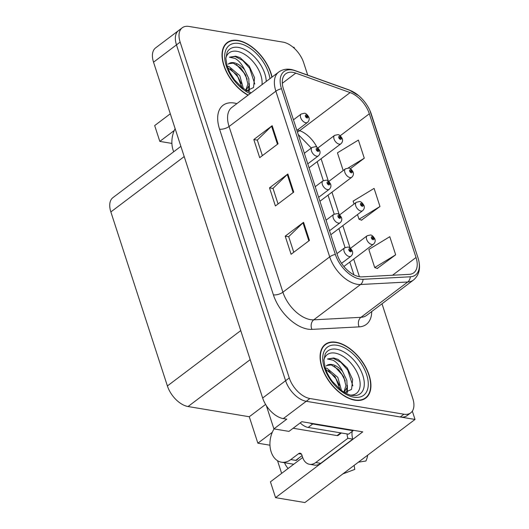<?xml version="1.0" encoding="UTF-8"?>
<svg xmlns="http://www.w3.org/2000/svg" width="529" height="529" viewBox="0 0 529 529"><rect width="100%" height="100%" fill="white"/><g stroke="black" fill="none" stroke-linecap="round" stroke-linejoin="round"><path stroke-width="0.79" d="M288.146 468.463A22.43 15.751 99.5 0 1 284.516 462.703M266.365 405.664L273.903 428.88L288.966 431.393L301.814 421.692L362.742 431.862L275.563 497.657L270.425 481.833L302.681 457.492M307.713 75.118L303.679 62.713A21.028 12.028 53 0 0 283.028 42.135L189.025 26.45A21.028 12.028 53 0 0 182.247 27.779L155.632 47.868A21.028 12.028 53 0 0 153.536 62.184L262.655 398.026A21.028 12.028 53 0 0 283.306 418.604L286.751 419.18L273.903 428.88M153.536 62.184L176.474 44.872A21.028 12.028 53 0 1 178.577 30.55A21.028 12.028 53 0 0 176.474 44.872L285.6 380.715A21.028 12.028 53 0 0 306.251 401.293L415.02 419.444L412.322 411.152M415.02 419.444L304.896 502.55L275.563 497.657M294.494 48.503L294.124 47.372L293 47.18M174.246 130.511L159.811 141.402L154.673 125.585L170.298 113.788M272.303 432.299L257.868 443.19L249.271 416.746L188.046 406.53A21.028 12.028 -127 0 1 167.395 385.952L110.859 211.931A21.028 12.028 -127 0 1 112.955 197.608L180.878 146.348M249.271 416.746L265.591 404.427M171.905 143.419L159.811 141.402M281.64 473.369L277.52 460.693M269.962 445.206L257.868 443.19M354.919 400.208A33.644 19.249 53 0 0 365.77 398.079A33.644 19.249 53 0 0 365.737 367.252A33.644 19.249 53 0 0 336.087 342.243A33.644 19.249 53 0 0 325.236 344.372A33.644 19.249 53 0 0 325.269 375.193A33.644 19.249 53 0 0 354.919 400.208M363.787 399.269A33.644 19.249 53 0 0 364.097 398.899M272.078 77.055A33.644 19.249 53 0 0 238.03 40.455A33.644 19.249 53 0 0 227.179 42.585A33.644 19.249 53 0 0 224.799 68.201A33.644 19.249 53 0 0 248.015 95.213M359.336 276.707A22.43 12.835 -127 0 1 337.31 254.753L283.471 89.064A22.43 12.835 -127 0 1 285.713 73.789A22.43 12.835 -127 0 1 295.771 73.121L350.138 92.588A22.43 12.835 -127 0 1 369.335 113.788L416.025 257.497A22.43 12.835 -127 0 1 413.79 272.772A22.43 12.835 -127 0 1 409.195 274.353L361.975 276.865A22.43 12.835 -127 0 1 359.336 276.707M360.117 279.12A25.233 14.435 53 0 0 363.086 279.305L410.312 276.793A25.233 14.435 53 0 0 417.996 257.828L371.298 114.112A25.233 14.435 53 0 0 369.883 110.462A25.233 14.435 53 0 0 358.722 95.676A25.233 14.435 53 0 0 349.702 90.261L295.341 70.8A25.233 14.435 53 0 0 281.501 88.74L335.34 254.423A25.233 14.435 53 0 0 360.117 279.12M182.247 27.779A21.028 12.028 53 0 0 180.144 42.102L176.474 44.872L285.6 380.715A21.028 12.028 53 0 0 306.251 401.293L400.255 416.978A21.028 12.028 53 0 0 407.032 415.649L410.702 412.878A21.028 12.028 53 0 0 412.805 398.555L382.011 303.785M262.371 155.652L257.299 140.046L271.589 126.193A5.607 2.374 -18 0 1 272.171 125.697L253.814 139.55L259.699 157.662L278.056 143.815L272.171 125.697M257.332 140.139L253.814 139.55M293.76 252.26L288.689 236.655L302.978 222.802A5.607 2.374 -18 0 1 303.56 222.312L285.204 236.159L291.089 254.277L309.445 240.424L303.56 222.312M288.722 236.747L285.204 236.159M278.062 203.956L272.997 188.35L287.287 174.497A5.607 2.374 -18 0 1 287.862 174.001L269.512 187.855L275.397 205.973L293.747 192.12L287.862 174.001M273.024 188.443L269.512 187.855M180.144 42.102L289.27 377.944A21.028 12.028 53 0 0 309.921 398.522L403.925 414.207A21.028 12.028 53 0 0 410.702 412.878M377.243 268.434L395.672 254.813L389.787 236.701L368.832 249.443L374.717 267.555L377.501 268.527M350.363 168.705L364.283 158.204L358.397 140.086L337.442 152.828L343.195 170.536M361.552 220.13L379.974 206.508L374.089 188.39L353.134 201.139L354.06 203.989M357.498 214.569L359.019 219.251L361.803 220.223M379.974 206.508L359.019 219.251M395.672 254.813L374.717 267.555M364.283 158.204L348.122 168.03M225.929 43.96A33.644 19.249 53 0 0 225.493 44.158M323.986 345.748A33.644 19.249 53 0 0 323.55 345.946M342.256 138.717A3.505 1.375 160.3 0 0 342.223 138.558A3.505 1.375 160.3 0 0 341.218 138.009A1.752 1.005 53 0 0 339.519 136.363A1.752 1.005 53 0 0 338.785 137.666A1.752 1.005 53 0 0 340.504 139.378A1.752 1.005 53 0 0 341.265 138.142L340.511 137.983A0.701 0.403 -127 0 1 339.592 137.957A0.701 0.403 -127 0 1 340.497 137.93L341.218 138.009M339.982 138.38L340.511 137.983M341.265 138.142A3.505 1.594 -16.2 0 1 342.336 138.896C342.918 140.681 342.435 142.321 340.888 143.802A5.257 3.009 -127 0 1 339.188 144.133A5.257 3.009 -127 0 1 334.559 140.225A5.257 3.009 -127 0 1 334.553 135.404L337.806 134.637C339.168 134.578 340.643 135.887 342.223 138.558M339.935 138.353L340.497 137.93M308.87 117.332A3.505 1.375 160.3 0 0 308.837 117.167A3.505 1.375 160.3 0 0 307.832 116.618A1.752 1.005 53 0 0 306.132 114.972A1.752 1.005 53 0 0 305.392 116.274A1.752 1.005 53 0 0 307.111 117.993A1.752 1.005 53 0 0 307.871 116.75L307.124 116.592A0.701 0.403 -127 0 1 306.198 116.565A0.701 0.403 -127 0 1 307.104 116.539L307.832 116.618M306.589 116.995L307.124 116.592M307.871 116.75A3.505 1.594 -16.2 0 1 308.943 117.504C309.531 119.296 309.048 120.929 307.494 122.411A5.257 3.009 -127 0 1 305.802 122.741A5.257 3.009 -127 0 1 301.166 118.833A5.257 3.009 -127 0 1 301.16 114.019L304.413 113.246C305.775 113.186 307.25 114.495 308.837 117.167M306.542 116.962L307.104 116.539M353.127 172.17A3.505 1.375 160.3 0 0 353.094 172.011A3.505 1.375 160.3 0 0 352.089 171.462A1.752 1.005 53 0 0 350.39 169.816A1.752 1.005 53 0 0 349.649 171.118A1.752 1.005 53 0 0 351.368 172.831A1.752 1.005 53 0 0 352.129 171.594L351.382 171.429A0.701 0.403 -127 0 1 350.462 171.409A0.701 0.403 -127 0 1 351.362 171.376L352.089 171.462M350.846 171.832L351.382 171.429M352.129 171.594A3.505 1.594 -16.2 0 1 353.2 172.348C353.789 174.134 353.306 175.773 351.752 177.248A5.257 3.009 -127 0 1 350.059 177.585A5.257 3.009 -127 0 1 345.424 173.677A5.257 3.009 -127 0 1 345.417 168.857L348.671 168.09C350.039 168.03 351.507 169.34 353.094 172.011M350.8 171.806L351.362 171.376M363.992 205.622A3.505 1.375 160.3 0 0 363.965 205.464A3.505 1.375 160.3 0 0 362.96 204.915A1.752 1.005 53 0 0 361.261 203.268A1.752 1.005 53 0 0 360.52 204.571A1.752 1.005 53 0 0 362.239 206.284A1.752 1.005 53 0 0 363 205.047L362.253 204.882A0.701 0.403 -127 0 1 361.327 204.855A0.701 0.403 -127 0 1 362.233 204.829L362.96 204.915M361.717 205.285L362.253 204.882M363 205.047A3.505 1.594 -16.2 0 1 364.071 205.801C364.66 207.586 364.177 209.219 362.623 210.701A5.257 3.009 -127 0 1 360.93 211.038A5.257 3.009 -127 0 1 356.295 207.13A5.257 3.009 -127 0 1 356.288 202.309L359.541 201.542C360.904 201.483 362.378 202.792 363.965 205.464M361.671 205.252L362.233 204.829M374.863 239.075A3.505 1.375 160.3 0 0 374.83 238.916A3.505 1.375 160.3 0 0 373.824 238.367A1.752 1.005 53 0 0 372.132 236.714A1.752 1.005 53 0 0 371.391 238.024A1.752 1.005 53 0 0 373.11 239.736A1.752 1.005 53 0 0 373.871 238.5L373.117 238.334A0.701 0.403 -127 0 1 372.198 238.308A0.701 0.403 -127 0 1 373.104 238.281L373.824 238.367M372.588 238.738L373.117 238.334M373.871 238.5A3.505 1.594 -16.2 0 1 374.942 239.247C375.524 241.039 375.041 242.672 373.494 244.153A5.257 3.009 -127 0 1 371.794 244.484A5.257 3.009 -127 0 1 367.166 240.576A5.257 3.009 -127 0 1 367.159 235.762L370.412 234.988C371.775 234.936 373.249 236.238 374.83 238.916M372.542 238.705L373.104 238.281M319.734 150.778A3.505 1.375 160.3 0 0 319.701 150.62A3.505 1.375 160.3 0 0 318.696 150.071A1.752 1.005 53 0 0 317.003 148.424A1.752 1.005 53 0 0 316.263 149.727A1.752 1.005 53 0 0 317.982 151.439A1.752 1.005 53 0 0 318.742 150.203L317.989 150.044A0.701 0.403 -127 0 1 317.069 150.018A0.701 0.403 -127 0 1 317.975 149.991L318.696 150.071M317.46 150.441L317.989 150.044M318.742 150.203A3.505 1.594 -16.2 0 1 319.814 150.957C320.402 152.742 319.913 154.382 318.365 155.863A5.257 3.009 -127 0 1 316.666 156.194A5.257 3.009 -127 0 1 312.037 152.286A5.257 3.009 -127 0 1 312.031 147.465L315.284 146.698C316.646 146.639 318.121 147.948 319.701 150.62M317.413 150.415L317.975 149.991M330.605 184.231A3.505 1.375 160.3 0 0 330.572 184.072A3.505 1.375 160.3 0 0 329.567 183.523A1.752 1.005 53 0 0 327.868 181.877A1.752 1.005 53 0 0 327.127 183.179A1.752 1.005 53 0 0 328.853 184.892A1.752 1.005 53 0 0 329.613 183.656L328.859 183.49A0.701 0.403 -127 0 1 327.94 183.464A0.701 0.403 -127 0 1 328.846 183.437L329.567 183.523M328.33 183.894L328.859 183.49M329.613 183.656A3.505 1.594 -16.2 0 1 330.685 184.409C331.266 186.195 330.784 187.828 329.23 189.309A5.257 3.009 -127 0 1 327.537 189.647A5.257 3.009 -127 0 1 322.902 185.739A5.257 3.009 -127 0 1 322.902 180.918L326.155 180.151C327.517 180.091 328.992 181.401 330.572 184.072M328.284 183.867L328.846 183.437M341.476 217.683A3.505 1.375 160.3 0 0 341.443 217.525A3.505 1.375 160.3 0 0 340.438 216.976A1.752 1.005 53 0 0 338.739 215.329A1.752 1.005 53 0 0 337.998 216.632A1.752 1.005 53 0 0 339.717 218.345A1.752 1.005 53 0 0 340.478 217.108L339.73 216.943A0.701 0.403 -127 0 1 338.811 216.916A0.701 0.403 -127 0 1 339.711 216.89L340.438 216.976M339.195 217.346L339.73 216.943M340.478 217.108A3.505 1.594 -16.2 0 1 341.549 217.855C342.137 219.647 341.655 221.281 340.101 222.762A5.257 3.009 -127 0 1 338.408 223.093A5.257 3.009 -127 0 1 333.773 219.185A5.257 3.009 -127 0 1 333.766 214.371L337.019 213.604C338.381 213.544 339.856 214.853 341.443 217.525M339.149 217.313L339.711 216.89M352.34 251.136A3.505 1.375 160.3 0 0 352.314 250.977A3.505 1.375 160.3 0 0 351.309 250.429A1.752 1.005 53 0 0 349.609 248.775A1.752 1.005 53 0 0 348.869 250.085A1.752 1.005 53 0 0 350.588 251.797A1.752 1.005 53 0 0 351.349 250.561L350.601 250.396A0.701 0.403 -127 0 1 349.676 250.369A0.701 0.403 -127 0 1 350.582 250.343L351.309 250.429M350.066 250.799L350.601 250.396M351.349 250.561A3.505 1.594 -16.2 0 1 352.42 251.308C353.008 253.1 352.526 254.733 350.972 256.215A5.257 3.009 -127 0 1 349.279 256.545A5.257 3.009 -127 0 1 344.644 252.637A5.257 3.009 -127 0 1 344.637 247.823L347.89 247.05C349.252 246.997 350.727 248.299 352.314 250.977M350.019 250.766L350.582 250.343M274.062 428.907A21.028 14.766 -80.5 0 0 271.139 451.839A21.028 14.766 -80.5 0 0 281.441 462.194A21.028 14.766 -80.5 0 0 290.785 459.569L298.587 453.677A3.505 2.46 99.5 0 1 300.148 453.241A3.505 2.46 99.5 0 1 301.861 454.966L302.648 457.38A14.018 9.846 99.5 0 0 309.518 464.283L314.438 465.103A14.018 9.846 99.5 0 0 320.673 463.351L315.747 462.531A14.018 9.846 99.5 0 1 309.518 464.283M298.832 458.035A21.028 14.766 99.5 0 1 296.2 460.468L296.081 460.104M290.785 459.569L296.2 460.468M342.838 473.918L354.787 469.402L354.113 465.408M358.397 462.174L365.909 461.01A16.121 11.321 -80.5 0 0 367.695 455.158M352.129 431.452A14.018 9.846 -80.5 0 0 352.79 439.116L320.673 463.351M295.711 460.389L302.066 455.588M352.79 439.116L347.864 438.296L315.747 462.531M347.864 438.296A14.018 9.846 99.5 0 1 347.084 433.932M352.922 430.222A14.018 8.021 53 0 0 353.108 430.712L312.745 423.974A14.018 8.021 -127 0 1 309.835 423.035M300.214 422.902A14.018 8.021 53 0 0 308.156 427.439L348.518 434.177L353.108 430.712M175.132 128.653A21.028 14.766 -80.5 0 0 173.082 150.051A21.028 14.766 -80.5 0 0 173.71 151.757M323.933 359.892A24.255 13.88 -127 0 1 335.042 353.101A24.255 13.88 -127 0 1 358.457 375.663A24.255 13.88 -127 0 1 350.489 395.077M344.22 392.796L351.573 389.344L352.631 379.531L347.289 367.939L338.19 359.456L333.7 357.968L327.464 358.979L333.072 360.229C336.861 362.299 340.041 366.061 342.62 371.51A15.844 9.066 53 0 0 331.895 364.501A15.844 9.066 53 0 0 326.783 365.499A15.844 9.066 53 0 0 326.214 366.002M354.82 399.904A33.294 19.051 -127 0 1 325.48 375.154A33.294 19.051 -127 0 1 325.447 344.65A33.294 19.051 -127 0 1 336.186 342.541A33.294 19.051 -127 0 1 365.526 367.291A33.294 19.051 -127 0 1 365.559 397.795A33.294 19.051 -127 0 1 354.82 399.904M325.275 368.012L326.935 368.237L337.819 377.402L341.496 390.475M325.745 369.407L335.088 376.674L340.094 389.397M342.62 371.51L346.865 380.45L347.11 387.387L344.333 391.956M326.777 365.506L331.306 364.937L338.745 369.718L343.744 376.906L345.94 385.767L343.896 392.101M293.132 428.245L337.085 435.585A3.505 2.004 53 0 0 338.216 435.36L341.364 432.98M327.464 358.979L333.237 358.318L340.782 362.279L347.718 370.049L352.843 385.826M334.354 366.207L341.893 374.446L345.272 381.006M346.945 388.021L346.773 392.637M328.522 370.604L336.067 378.843L339.439 385.383M347.381 385.31L347.427 392.478M225.876 58.104A24.255 13.88 -127 0 1 236.985 51.313A24.255 13.88 -127 0 1 261.981 84.673M246.164 91.008L253.517 87.556L254.575 77.743L249.232 66.151L240.133 57.668L235.643 56.18L229.407 57.192L235.015 58.441C238.804 60.511 241.984 64.273 244.563 69.722A15.844 9.066 53 0 0 233.838 62.713A15.844 9.066 53 0 0 228.726 63.711A15.844 9.066 53 0 0 228.158 64.214M248.22 95.061A33.294 19.051 -127 0 1 225.083 68.334A33.294 19.051 -127 0 1 227.391 42.862A33.294 19.051 -127 0 1 238.129 40.753A33.294 19.051 -127 0 1 271.873 77.208M227.219 66.224L228.878 66.449L239.763 75.614L243.439 88.687M227.688 67.619L237.032 74.887L242.037 87.609M244.563 69.722L248.809 78.662L249.053 85.599L245.965 90.393M228.72 63.718L233.249 63.149L240.688 67.93L245.687 75.118L247.883 83.979L245.84 90.314M229.407 57.192L235.18 56.53L242.725 60.491L249.662 68.261L254.786 84.038M236.298 64.419L243.836 72.658L247.215 79.218M248.888 86.234L248.716 90.849M230.465 68.816L238.01 77.055L241.383 83.595M249.324 83.522L249.371 90.69M283.306 418.604L309.921 398.522M262.655 398.026L289.27 377.944M110.859 211.931L184.204 156.571M167.395 385.952L240.748 330.592M188.046 406.53L250.184 359.634M371.708 311.555A35.046 20.049 -127 0 1 359.151 326.869L311.931 329.382A35.046 20.049 -127 0 1 273.387 294.832L219.555 129.142A7.009 2.969 162 0 0 229.064 126.497L282.896 292.187A28.037 16.042 53 0 0 310.43 319.628A28.037 16.042 53 0 0 313.73 319.827L360.957 317.314A28.037 16.042 53 0 0 366.696 315.337L413.499 280.02A28.037 16.042 -127 0 1 407.753 281.997A7.009 5.363 -93 0 0 410.312 276.793M219.555 129.142A35.046 20.049 -127 0 1 234.354 103.056A35.046 20.049 -127 0 1 236.873 103.624M231.861 107.407A28.037 16.042 53 0 0 229.064 126.497L275.867 91.18A28.037 16.042 -127 0 1 278.664 72.089L231.861 107.407M359.151 326.869A7.009 5.363 87 0 1 360.957 317.314L407.753 281.997L360.533 284.509A28.037 16.042 -127 0 1 357.234 284.304A28.037 16.042 -127 0 1 329.699 256.869A7.009 2.969 -18 0 1 335.34 254.423M363.086 279.305A7.009 5.363 -93 0 1 360.533 284.509L313.73 319.827A7.009 5.363 87 0 0 311.931 329.382M413.499 280.02C419.471 274.901 420.985 267.542 418.036 257.94A7.009 2.969 162 0 0 417.996 257.828M349.702 90.261A7.009 4.331 -70.3 0 0 349.041 89.917L294.679 70.456C288.536 68.32 283.194 68.863 278.664 72.089M295.341 70.8A7.009 4.331 -70.3 0 0 294.679 70.456M281.501 88.74A7.009 2.969 162 0 0 275.867 91.18L329.699 256.869L282.896 292.187A7.009 2.969 162 0 1 273.387 294.832M403.925 414.207L400.255 416.978M369.335 113.788L340.22 135.755M316.97 147.313A22.43 12.835 53 0 0 299.665 130.676L297.543 129.916M350.138 92.588L299.665 130.676A12.617 7.796 109.7 0 1 297.41 131.952M295.771 73.121L282.307 83.284M416.025 257.497L392.518 275.245M359.422 276.72L353.696 259.091M350.099 248.008L342.832 225.638M339.228 214.556L331.961 192.192M328.357 181.103L321.09 158.74M287.287 174.497L293.159 192.563M302.978 222.802L308.85 240.874M271.589 126.193L277.461 144.258M308.156 427.439L312.745 423.974M301.477 454.16L298.587 453.677M336.497 349.213A26.853 15.367 -127 0 1 361.638 372.244A26.853 15.367 -127 0 1 356.44 395.454L352.221 395.461C348.657 394.899 344.696 392.948 340.345 389.602L332.47 381.528C328.972 376.913 326.505 372.191 325.077 367.371L323.933 360.256L325.196 354.06A26.853 15.367 -127 0 1 336.497 349.213M353.941 397.186A30.14 17.245 -127 0 1 324.343 367.695A30.14 17.245 -127 0 1 337.066 345.258A30.14 17.245 -127 0 1 366.67 374.757A30.14 17.245 -127 0 1 353.941 397.186M337.085 435.585L340.683 432.867M251.116 92.879L242.289 87.814L234.413 79.74L229.751 72.367L227.02 65.583L225.876 58.468L227.139 52.272A26.853 15.367 -127 0 1 238.44 47.425A26.853 15.367 -127 0 1 266.246 81.459M250.144 93.613A30.14 17.245 -127 0 1 225.367 62.561A30.14 17.245 -127 0 1 239.009 43.471A30.14 17.245 -127 0 1 269.955 78.656M418.036 257.94L369.883 110.462M358.722 95.676L349.041 89.917M353.921 274.822L349.775 262.053M345.06 247.546L338.904 228.601M334.189 214.093L328.033 195.148M323.318 180.64L317.169 161.702M311.297 148.021L298.237 134.511M317.896 147.981L334.553 135.404M309.062 167.819L340.888 143.802M293.469 119.825L301.16 114.019M296.901 130.405L307.494 122.411M328.76 181.427L345.417 168.857M319.926 201.271L351.752 177.248M339.631 214.88L356.288 202.309M330.797 234.717L362.623 210.701M350.502 248.332L367.159 235.762M343.903 266.484L373.494 244.153M304.334 153.278L312.031 147.465M307.772 163.851L318.365 155.863M315.205 186.73L322.902 180.918M318.643 197.304L329.23 189.309M326.076 220.176L333.766 214.371M329.507 230.756L340.101 222.762M336.94 253.629L344.637 247.823M341.542 263.33L350.972 256.215M281.441 462.194L293.734 464.244M325.447 344.65L323.239 346.316M365.559 397.795L363.344 399.468M227.391 42.862L225.182 44.529"/></g></svg>
